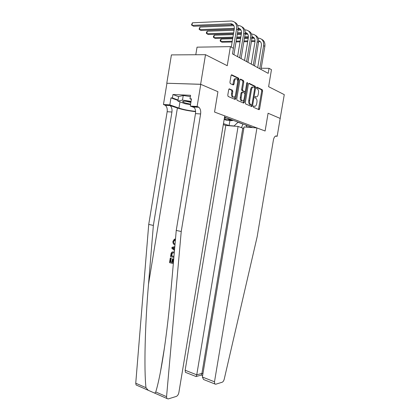 <?xml version="1.0" encoding="UTF-8"?>
<svg xmlns="http://www.w3.org/2000/svg" width="420" height="420" viewBox="0 0 420 420"><rect width="100%" height="100%" fill="white"/><g stroke="black" fill="none" stroke-linecap="round" stroke-linejoin="round"><path stroke-width="0.63" d="M253.339 106.496L253.533 107.331L258.946 109.657L259.613 108.88L262.605 90.977L262.322 89.764L256.956 87.139L256.484 87.67L256.688 88.536L257.565 88.977C258.41 89.733 258.72 91.04 258.494 92.894L258.242 94.4C257.822 96.301 257.103 97.125 256.084 96.868L255.386 96.542L254.909 97.088L255.108 97.939L256.032 98.385C256.856 99.136 257.161 100.417 256.935 102.233L256.683 103.74C256.263 105.646 255.539 106.481 254.52 106.249L253.816 105.945L253.339 106.496M229.467 88.856L228.701 89.675L227.792 95.151L228.118 96.437L235.016 99.404L235.762 98.585L238.938 79.469L238.602 78.162L231.798 74.828L231.032 75.626L229.934 82.246L230.27 83.564L233.273 84.966L234.024 84.158L234.565 80.913C234.99 79.091 235.709 78.409 236.712 78.865C237.505 79.569 237.799 80.729 237.605 82.362L235.51 94.973C235.064 96.836 234.328 97.524 233.294 97.036C232.543 96.343 232.26 95.204 232.454 93.623L232.806 91.508L232.481 90.221L229.204 88.846M280.171 118.461L284.272 94.631L268.616 86.693L271.462 69.678L269.036 68.318L268.191 73.358L232.481 53.886L233.405 48.321L230.402 46.636L197.043 47.161L195.793 54.742M200.629 84.273L166.782 83.244L200.765 84.331L217.922 91.697L200.629 84.273L205.501 54.684L227.241 65.709L230.402 46.636M280.266 118.472L268.081 113.237L265.104 131.003L214.557 112.061L217.922 91.697L214.557 112.061L224.753 115.883L178.868 392.564C178.421 394.558 177.571 395.845 176.316 396.417L168.168 398.937L166.861 398.465L166.556 396.669L181.23 231.515L200.613 113.962C200.986 110.985 200.413 108.764 198.902 107.289L197.117 106.47L200.765 84.331M245.291 102.701L245.653 103.961L251.869 106.622L252.556 105.835L255.602 87.57L255.302 86.331L249.097 83.291L248.393 84.068L245.291 102.701M243.637 103.1L237.132 100.312L236.744 99.01L239.915 79.947L240.65 79.16L243.484 80.551L243.805 81.837L242.534 89.492L242.844 90.757L244.729 91.633L245.443 90.841L246.761 82.934L247.291 82.409L247.511 83.302L244.346 102.291L243.637 103.1M258.846 109.615L259.161 109.662M166.782 83.244L171.412 54.899L205.501 54.684M223.303 124.614L225.771 125.475L185.152 370.262L196.749 374.824L201.92 373.411L202.918 373.8M245.768 125.002L247.06 127.003L252.268 127.418L224.548 117.122M247.06 127.003L247.601 127.202M234.633 126.179L234.082 125.979L238.093 122.152M229.929 120.545L229.089 125.585L234.082 125.979M229.089 125.585L223.472 123.601M269.036 68.318L261.193 68.239M243.007 123.979L243.464 124.147M238.072 122.288L242.986 124.11L241.432 127.654M224.165 119.427L226.564 120.304L231.583 120.666L233.195 120.335M235.358 99.367L235.489 98.574M224.222 119.096L228.071 119.374L229.693 119.033M224.38 118.13L226.401 117.81M259.523 109.211L258.657 109.127M253.465 106.129L254.273 106.234M255.896 96.857L255.024 96.747M258.478 109.457L261.723 90.946L261.434 89.733L256.578 87.36M254.672 87.775L254.41 86.305L248.619 83.475M251.402 106.428L251.822 104.869M251.533 104.958L252.016 104.402L254.698 88.342L254.489 87.476L253.706 87.092C252.667 86.803 251.932 87.628 251.496 89.565L249.653 100.627C249.428 102.448 249.732 103.74 250.561 104.507L251.533 104.958L250.787 104.916M252.929 87.066L252.814 87.066C251.774 86.772 251.034 87.596 250.598 89.534L251.496 89.565M250.646 104.911L249.674 104.459C248.84 103.693 248.535 102.407 248.761 100.585L250.598 89.534M240.151 79.338L242.524 80.498L243.437 80.519M244.067 91.607L241.941 90.725L241.626 89.46L242.897 81.816L242.524 80.498M245.259 91.371L244.86 93.765M243.884 99.635L243.448 102.249L244.346 102.291M241.211 97.43C241.022 98.978 241.29 100.086 242.015 100.753C242.996 101.21 243.7 100.532 244.13 98.716L244.855 94.379L244.55 93.13L242.66 92.258L241.941 93.056L241.211 97.43L240.308 97.393C240.119 98.936 240.387 100.044 241.112 100.711L242.067 100.79M242.419 92.248L241.757 92.222L241.033 93.02L241.941 93.056M240.308 97.393L241.033 93.02M243.175 102.9L243.448 102.249M233.384 97.088L232.381 96.994C231.625 96.301 231.347 95.167 231.536 93.587L231.887 91.471L231.562 90.184L228.974 89.014M235.725 78.802C234.743 78.435 234.05 79.128 233.646 80.887L234.565 80.913M232.848 84.767L233.646 80.887M237.678 81.517L238.019 79.448L237.689 78.141L231.278 75.007M234.565 99.215L235.31 95.76M250.105 104.596L250.435 104.396M261.734 39.343C264.222 40.624 265.256 42.971 264.847 46.379L260.993 69.436M258.074 38.136L258.541 38.131C262.285 38.635 263.97 41.129 263.597 45.607L259.733 68.749M257.717 67.646L261.387 45.644C261.66 42.987 260.741 41.349 258.625 40.724M260.316 41.622L258.62 41.454M255.061 40.719L251.538 40.798M247.795 40.882L243.989 40.966M240.172 41.05L236.156 41.139M232.255 41.223L220.689 41.48L222.023 42.231L232.124 42.016M255.008 41.527L251.402 41.606M247.664 41.685L243.857 41.764M240.035 41.848L236.024 41.932M221.088 39.06L220.689 41.48L220.169 41.002L220.327 40.037L221.088 39.06L232.659 38.771M236.565 38.672L240.581 38.572M244.403 38.477L248.209 38.383M251.953 38.288L254.378 38.225M238.088 126.452L196.749 374.824L196.198 376.493L201.364 375.07L201.92 373.411L242.792 128.142L238.088 126.452L225.771 125.475M280.177 118.43L268.081 113.237L265.104 131.003L256.94 127.942L244.067 126.924L202.377 377.034L214.494 381.796L214.751 383.933L215.68 384.242L222.191 382.231C223.104 381.827 223.781 380.814 224.222 379.197L257.156 236.765L273.409 139.981C274.04 137.12 275.069 135.807 276.496 136.033L277.179 136.285L280.177 118.43M277.179 136.285L275.436 136.133M243.852 128.231L242.792 128.142M256.94 127.942L214.494 381.796M186.328 372.692L185.446 372.341L185.152 370.262M205.779 380.383L203.569 379.512L202.377 377.034M202.608 375.664L201.364 375.07M195.673 376.388L196.198 376.493M173.423 262.553L172.977 262.432L173.544 258.983L172.405 258.825L173.544 258.983M171.853 262.148L170.657 261.87L171.266 258.174L170.268 258.017L171.266 258.174M174.878 240.061L173.544 241.463L175.387 240.083L175.371 239.122L174.872 239.096L174.878 240.061L175.387 240.083M137.282 385.481L136.08 384.956L135.744 383.208L148.727 224.411L153.368 225.424L171.938 112.03C172.284 109.163 171.675 107.016 170.1 105.588L177.392 108.003C182.537 109.683 188.606 110.906 195.605 111.662M153.368 225.424L148.496 284.261C145 325.148 143.955 369.495 145.976 387.681L148.208 390.28L154.135 392.879C154.838 393.136 155.379 392.826 155.757 391.955C157.243 387.119 158.818 380.389 160.477 371.774C164.404 351.472 168.394 320.224 170.929 290.95L176.243 230.428L195.478 113.615C195.851 110.66 195.274 108.449 193.746 106.985L192.995 106.554L198.156 106.853M176.243 230.428L181.23 231.515M148.727 224.411L167.16 111.71C167.507 108.859 166.887 106.722 165.312 105.305L163.459 104.507L166.924 83.296M177.954 100.448L170.977 97.87L172.4 97.939L178.022 100.023M191.399 99.346L189.982 98.8L190.559 95.298L172.961 94.511L172.4 97.939M189.982 98.8L191.478 98.873L190.291 106.071L197.117 106.47M163.459 104.507L169.832 104.879L178.946 108.098C183.755 109.657 189.304 110.738 195.589 111.347M170.977 97.87L169.832 104.879M194.255 107.016L192.995 106.554M194.292 107.541L190.291 106.071M172.961 94.511L178.579 96.642M173.544 241.463C173.444 242.834 173.948 243.663 175.056 243.952M174.972 244.897C173.45 244.435 172.778 243.233 172.956 241.28L174.332 239.237L174.872 239.096M174.484 250.472L171.864 248.33L172.037 247.286L174.825 246.603M174.746 247.48L172.541 247.952L174.568 249.517M174.599 249.139L172.951 247.963L174.736 247.616M173.423 248.63L173.927 248.645M172.541 247.952L172.951 247.963M173.875 257.444L170.504 256.589L171.14 253.208L171.659 252.347L172.284 251.916L174.353 251.969M174.269 252.924L172.468 252.782L171.754 253.428L171.25 255.817L173.953 256.499M173.938 251.843L174.363 251.848M173.969 256.368L171.654 255.822L172.174 253.433L172.951 252.788L172.468 252.782M171.25 255.817L171.654 255.822M171.754 253.428L172.174 253.433M171.465 254.483L171.875 254.494M172.998 258.977L172.431 262.437L172.977 262.432M172.431 262.437L173.413 262.694M170.861 258.169L170.252 261.87L171.833 262.279L172.405 258.825M170.252 261.87L170.657 261.87M173.329 263.639L169.507 262.637L170.268 258.017M255.35 35.312C257.875 36.603 258.925 38.987 258.51 42.467L254.594 65.945M251.538 34.088L252.11 34.078C255.896 34.577 257.597 37.102 257.213 41.664L253.286 65.231M251.249 64.118L254.982 41.711C255.255 38.934 254.279 37.265 252.058 36.698M253.916 37.643L252.042 37.485M248.42 36.74L244.676 36.839M240.849 36.939L236.833 37.049M232.927 37.154L213.885 37.669L215.266 38.441L232.79 37.989M248.341 37.58L244.535 37.679M240.713 37.779L236.696 37.884M214.289 35.207L213.885 37.669L213.376 37.191L213.539 36.209L214.289 35.207L233.341 34.634M237.253 34.519L241.274 34.398M245.102 34.282L247.8 34.204M248.734 31.133C251.297 32.429 252.362 34.855 251.937 38.409L247.952 62.323M244.755 29.899L245.443 29.883C249.27 30.366 250.987 32.933 250.593 37.58L246.598 61.588M244.54 60.464L248.335 37.637C248.609 34.729 247.579 33.023 245.243 32.524M247.275 33.516L245.217 33.374M241.521 32.608L237.547 32.739M233.636 32.865L206.845 33.721L208.273 34.524L233.494 33.742M241.421 33.495L237.4 33.621M207.254 31.217L206.845 33.721L206.341 33.248L206.504 32.245L207.254 31.217L234.066 30.271M237.977 30.135L240.97 30.03M233.2 84.929L233.331 84.136M238.361 79.454L238.576 78.146M241.868 26.796C244.466 28.098 245.553 30.56 245.112 34.193L241.064 58.569M237.715 25.552L238.529 25.526C242.393 25.998 244.12 28.602 243.721 33.332L239.657 57.803M237.578 56.669L241.437 33.406C241.715 30.356 240.623 28.623 238.161 28.203M240.392 29.232L238.124 29.117M234.355 28.329L199.547 29.636L201.028 30.466L234.234 29.258M199.967 27.085L199.547 29.636L199.054 29.159L199.967 27.085L233.872 25.704M234.733 22.297C237.379 23.599 238.476 26.103 238.03 29.82L233.909 54.668M231.273 47.124L234.276 29.012C234.549 25.788 233.378 24.024 230.764 23.73L191.987 25.4L192.412 22.801L231.341 21C235.247 21.462 236.996 24.103 236.581 28.928L233.368 48.3M233.237 24.78L193.52 26.255L191.504 24.927L192.412 22.801M190.974 101.945C185.666 101.042 182.879 100.973 182.606 101.735L182.642 101.798C183.635 102.617 186.291 103.388 190.612 104.118M190.538 104.591L185.209 103.782L177.854 101.073L178.595 96.558L183.241 95.508L190.349 96.574M177.854 101.073L182.485 100.112L191.058 101.404M183.241 95.508L182.485 100.112M185.913 101.257L190.89 102.448M228.071 119.374L231.583 120.666M224.401 118.02L224.768 118.157M253.638 106.202L254.52 106.249M255.197 96.831L256.084 96.868M261.397 89.712L262.279 89.738M261.723 90.946L262.605 90.977M258.736 108.827L259.613 108.88M254.368 86.279L255.26 86.305M254.709 87.544L255.602 87.57M251.664 105.782L252.556 105.835M248.761 100.585L249.653 100.627M249.89 104.585L250.782 104.633M240.371 79.149L240.65 79.16M242.897 81.816L243.805 81.837M241.626 89.46L242.534 89.492M241.999 90.762L242.907 90.794M243.826 91.597L244.729 91.633M246.703 83.281L247.511 83.302M231.488 90.142L232.407 90.174M231.887 91.471L232.806 91.508M231.536 93.587L232.454 93.623M233.105 84.131L234.024 84.158M231.499 74.823L231.798 74.828M237.636 78.109L238.549 78.13M238.019 79.448L238.938 79.469M234.848 98.543L235.762 98.585M264.847 46.379L263.597 45.607M259.103 41.444L258.631 41.144M275.872 135.975L276.496 136.033M148.496 284.261L177.392 108.003M195.478 113.615L200.613 113.962M171.938 112.03L167.16 111.71M135.744 383.208L145.976 387.681M155.757 391.955L166.556 396.669M169.328 105.163L164.535 104.885M179.97 101.855L178.946 108.098M173.649 247.716L174.158 247.732M258.51 42.467L257.213 41.664M252.714 37.469L252.058 37.065M251.937 38.409L250.593 37.58M246.083 33.348L245.243 32.828M245.112 34.193L243.721 33.332M239.206 29.075L238.161 28.429M238.03 29.82L236.581 28.928M232.066 24.638L230.606 23.73M228.722 119.343L232.234 120.64M224.443 117.763L225.424 118.125M261.434 89.733L262.322 89.764M254.41 86.305L255.302 86.331M249.674 104.459L250.561 104.507M242.576 80.53L243.484 80.551M241.941 90.725L242.844 90.757M241.112 100.711L242.015 100.753M231.562 90.184L232.481 90.221M232.381 96.994L233.294 97.036M237.689 78.141L238.602 78.162M259.255 41.444L258.631 41.05M214.751 383.933L203.569 379.512M196.13 376.567L185.446 372.341M160.477 371.774L164.556 347.062M170.1 105.588L165.312 105.305M193.746 106.985L198.902 107.289M136.08 384.956L148.208 390.28M154.135 392.879L166.861 398.465M174.904 240.203L174.426 240.177M252.866 37.469L252.063 36.971M246.236 33.348L245.243 32.729M239.363 29.075L238.161 28.329M232.223 24.633L230.764 23.73M183.96 101.215L182.606 101.735"/></g></svg>
